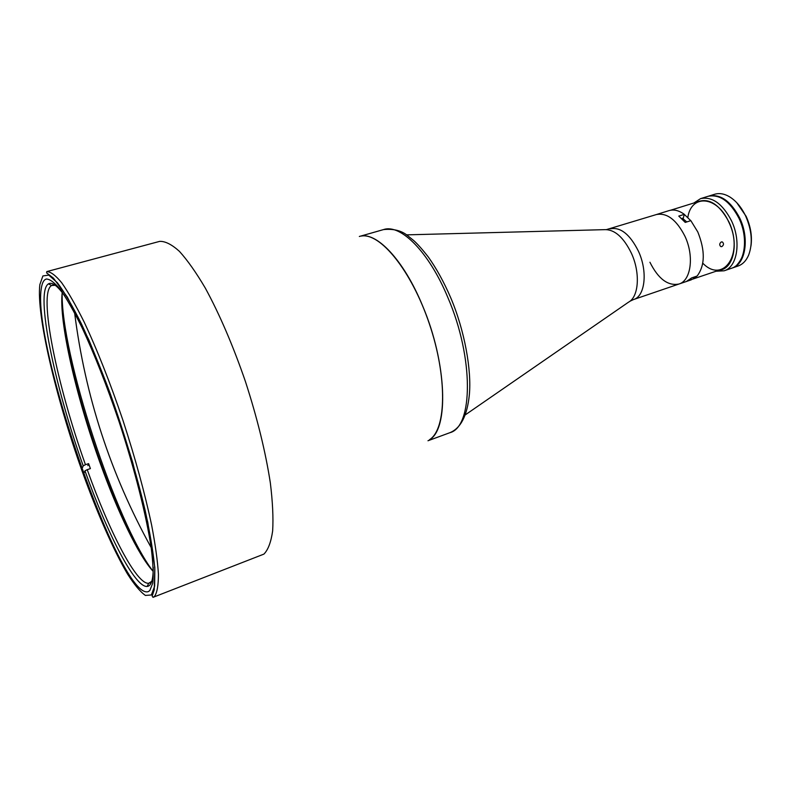 <?xml version="1.0" encoding="UTF-8"?>
<svg xmlns="http://www.w3.org/2000/svg" width="791" height="791" viewBox="0 0 791 791"><rect width="100%" height="100%" fill="white"/><g stroke="black" fill="none" stroke-linecap="round" stroke-linejoin="round"><path stroke-width="1.19" d="M63.102 320.632C71.546 384.04 106.736 491.923 137.298 548.114M361.319 236.054C380.303 232.505 411.538 270.819 429.345 323.776C447.33 376.664 446.47 428.475 429.899 439.44L429.384 439.796C448.991 429.464 447.044 363.148 422.612 305.85C403.657 259.547 375.765 230.754 359.341 236.479M46.778 271.6L159.713 241.364C165.24 241.156 171.795 244.478 179.399 251.33C187.487 260.249 196.148 272.539 205.373 288.201C219.7 314.541 233.088 345.736 245.526 381.806C257.293 418.212 265.558 451.888 270.334 482.836C272.658 501.81 273.429 517.848 272.648 530.959C271.036 542.122 268.119 549.844 263.917 554.105L153.019 597.343L152.179 596.088L154.245 589.77L154.809 567.394L147.759 522.179L132.651 462.32C119.095 417.964 104.422 376.991 88.632 339.398L67.364 297.189L53.432 278.125L46.61 272.895L46.778 271.6C50.604 271.629 55.568 275.337 61.668 282.723C68.362 292.284 75.837 305.356 84.103 321.937C97.184 349.8 110.137 382.626 122.981 420.426C135.37 458.523 144.931 493.495 151.674 525.333C155.362 544.772 157.617 561.046 158.427 574.167C158.427 585.221 157.122 592.617 154.522 596.384L153.019 597.343M41.28 288.606C42.052 282.99 43.723 279.796 46.303 279.025C49.932 279.065 54.658 282.624 60.472 289.724C66.849 298.889 73.978 311.417 81.859 327.296C94.337 353.953 106.726 385.355 119.006 421.504C134.658 469.053 146.493 515.979 151.279 548.39C153.118 563.35 153.602 574.938 152.742 583.165L149.786 590.61L148.253 591.628C120.845 601.041 31.808 345.103 41.28 288.606M152.989 571.171C116.01 523.296 60.541 353.231 62.182 292.759M649.925 262.246C658.26 278.907 667.94 286.164 678.965 284.028C691.037 280.667 694.389 255.997 684.887 236.133C676.424 219.7 666.902 212.512 656.312 214.569L606.499 229.588M151.793 581.286L148.718 583.274C136.645 584.776 109.544 532.145 87.237 469.676L90.392 468.608L88.622 463.635L85.458 464.693C56.972 385.079 37.919 293.105 51.593 285.511L55.251 285.294M153.177 571.379C138.504 555.658 117.612 511.866 99.982 462.616C76.203 396.726 58.692 321.195 62.212 292.472M84.4 472.346L84.963 470.823L87.237 469.676M153.227 567.216C153.286 579.645 151.269 586.052 147.185 586.438C134.984 587.772 107.566 534.202 84.963 470.823M85.458 464.693L83.193 465.84L82.63 467.392M83.193 465.84C54.332 385.088 34.824 291.731 48.488 283.85C52.018 281.754 57.427 285.739 64.704 295.814M87.87 465.642L88.622 463.635M681.694 218.563L683.286 218.059L683.088 219.72L683.958 219.443M691.344 279.796L678.965 284.028C691.037 280.667 694.389 255.997 684.887 236.133C676.424 219.7 666.902 212.512 656.312 214.569L669.057 210.604C673.833 209.2 678.925 210.446 684.334 214.341L678.767 216.091L685.253 222.419L690.84 220.649L697.8 231.961C705.295 250.698 705.078 265.39 697.138 276.029L691.65 277.908L686.39 281.487L691.769 279.441M683.286 218.059L684.334 214.341M693.855 203L700.589 198.62C712.187 196.306 722.46 203.643 731.418 220.649C741.464 241.245 737.36 267.061 724.131 270.799L716.112 271.234M700.589 198.62L708.014 196.316C719.672 193.983 729.984 201.28 738.942 218.227C748.978 238.744 744.786 264.52 731.487 268.278L724.131 270.799M697.069 202.002C708.637 197.424 719.246 204.048 728.897 221.876C739.269 243.035 733.623 269.256 719.296 270.146M687.824 217.436C691.235 193.943 717.14 195.644 728.738 221.984C744.4 253.545 723.211 284.384 702.784 263.195M736.836 265.044C746.585 254.218 747.396 238.585 739.288 218.148C732.466 204.622 724.121 197.167 714.243 195.773M734.997 266.508C746.19 260.338 748.662 236.727 739.585 218.059C731.863 203.04 722.638 195.585 711.9 195.674M732.219 268.03L738.062 266.023C742.719 264.372 746.269 260.684 748.701 254.959C752.913 243.371 751.895 230.399 745.666 216.052C741.464 207.331 736.174 200.963 729.777 196.929C724.437 193.736 719.395 192.846 714.659 194.26L708.756 196.089C720.423 193.746 730.736 201.043 739.684 217.98C749.73 238.487 745.527 264.263 732.219 268.03L731.853 268.149M736.836 202.783L746.121 216.309C750.708 226.453 752.31 236.38 750.956 246.07M690.77 220.669L684.314 214.42M721.817 246.614L720.809 246.604C719.227 245.032 719.395 243.48 721.313 241.937L722.341 241.947C724.022 243.529 723.844 245.091 721.817 246.614M686.776 221.935L683.137 218.83M721.896 269.256L693.064 278.996M693.786 278.61L696.96 276.089M689.91 279.51L688.397 280.538M151.358 594.98L145.396 595.425C140.274 591.826 134.292 584.648 127.46 573.91C113.311 549.893 96.917 512.35 81.928 470.605C55.805 397.23 36.238 314.541 39.847 284.612L42.902 275.94L48.775 275.09L57.387 282.753C64.397 292.116 72.406 305.81 81.414 323.835C90.807 344.095 100.338 367.143 110.008 392.959C124.602 434.012 136.349 473.305 145.247 510.867C150.181 533.796 153.375 553.107 154.838 568.788L154.641 586.151L151.358 594.98M465.118 414.988L628.529 302.172C638.841 296.932 640.492 272.766 631.376 253.189C623.575 237.33 614.736 229.479 604.868 229.647L406.366 234.868M678.965 284.028L633.532 299.552C645.12 296.378 647.938 271.451 638.406 251.152C629.952 234.354 620.628 226.908 610.454 228.807M450.692 297.683C464.693 330.618 471.723 370.366 469.33 394.976C467.174 415.789 460.669 428.376 449.802 432.726C473.127 427.071 473.997 358.026 447.973 297.792C429.038 251.973 400.622 223.675 383.546 229.578C393.908 228.559 402.174 230.784 408.344 236.222L413.802 240.632C417.648 244.103 422.463 249.531 428.238 256.897C436.385 268.357 443.83 281.853 450.563 297.386M688.803 280.449L693.143 278.966L694.706 276.86M74.621 312.89C85.121 396.014 110.641 474.244 151.17 547.58M633.532 299.552L629.883 301.262M149.647 583.046L151.407 582.374M51.593 285.511L48.488 283.85M148.718 583.274L147.185 586.438M52.483 285.136L54.302 284.641M699.689 201.191L670.57 210.238M383.546 229.578L360.775 236.074M449.802 432.726L427.98 440.755M694.795 276.83L693.143 278.966"/></g></svg>
